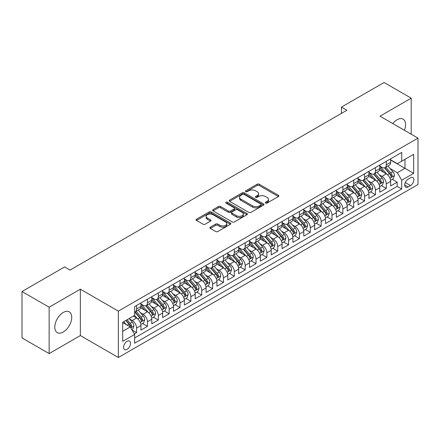<?xml version="1.0" encoding="UTF-8"?>
<svg xmlns="http://www.w3.org/2000/svg" width="440" height="440" viewBox="0 0 440 440"><rect width="100%" height="100%" fill="white"/><g stroke="black" fill="none" stroke-linecap="round" stroke-linejoin="round"><path stroke-width="0.66" d="M265.601 203.077A1.056 0.611 0 0 0 267.091 203.077L278.416 196.543A1.507 0.869 0 0 0 278.856 195.927A1.507 0.869 0 0 0 278.416 195.311L259.237 184.234A1.507 0.869 0 0 0 257.103 184.234L245.779 190.773A1.056 0.611 0 0 0 245.471 191.202A1.056 0.611 0 0 0 245.779 191.637A1.056 0.611 0 0 0 247.275 191.637L248.738 190.79A4.824 2.783 0 0 1 255.558 190.79L257.158 191.714A4.824 2.783 0 0 1 258.572 193.683A4.824 2.783 0 0 1 257.158 195.652L255.69 196.493A1.056 0.611 0 0 0 255.382 196.928A1.056 0.611 0 0 0 255.69 197.357A1.056 0.611 0 0 0 257.186 197.357L258.649 196.51A4.824 2.783 0 0 1 265.469 196.51L267.069 197.434A4.824 2.783 0 0 1 268.477 199.403A4.824 2.783 0 0 1 267.069 201.372L265.601 202.219A1.056 0.611 0 0 0 265.293 202.648A1.056 0.611 0 0 0 265.601 203.077L265.601 202.219M63.256 332.024A11.974 6.914 120 0 0 71.082 321.475A11.974 6.914 120 0 0 69.245 311.877A11.974 6.914 120 0 0 63.256 312.472A11.974 6.914 120 0 0 55.435 323.02A11.974 6.914 120 0 0 57.266 332.618A11.974 6.914 120 0 0 63.256 332.024M404.393 130.268A11.974 6.914 120 0 0 403.09 119.136A11.974 6.914 120 0 0 397.1 119.724A11.974 6.914 120 0 0 392.793 123.569M127.039 349.36A4.912 2.838 120 0 0 130.251 345.026A4.912 2.838 120 0 0 129.498 341.094A4.912 2.838 120 0 0 127.039 341.336A4.912 2.838 120 0 0 123.827 345.664A4.912 2.838 120 0 0 124.581 349.602A4.912 2.838 120 0 0 127.039 349.36M210.32 227.183A1.507 0.869 0 0 0 209.88 227.794A1.507 0.869 0 0 0 210.32 228.41L215.705 231.517A1.507 0.869 0 0 0 217.833 231.517L230.406 224.257A1.507 0.869 0 0 0 230.852 223.641A1.507 0.869 0 0 0 230.406 223.031L211.228 211.954A1.507 0.869 0 0 0 209.094 211.954L196.521 219.214A1.507 0.869 0 0 0 196.081 219.83A1.507 0.869 0 0 0 196.521 220.446L203.022 224.197A1.507 0.869 0 0 0 205.15 224.197L210.535 221.089A1.507 0.869 0 0 0 210.975 220.473A1.507 0.869 0 0 0 210.535 219.857L207.312 217.998A4.032 2.327 0 0 1 206.129 216.354A4.032 2.327 0 0 1 208.621 214.203A4.032 2.327 0 0 1 213.01 214.709L225.638 221.997A4.032 2.327 0 0 1 226.82 223.641A4.032 2.327 0 0 1 224.334 225.792A4.032 2.327 0 0 1 219.94 225.291L217.833 224.076A1.507 0.869 0 0 0 215.705 224.076L210.32 227.183L210.32 228.41M80.355 289.185L49.142 307.202L22 291.533L22 337.92L49.142 353.59L80.355 335.566L118.355 357.506L118.355 311.124L80.355 289.185L80.355 335.566M411.213 134.206L411.213 98.164L380 116.182L418 138.121L118.355 311.124M411.213 98.164L384.07 82.495L341.462 107.096L341.462 113.366M22 291.533L64.614 266.932L70.043 270.067L346.891 110.231L341.462 107.096M248.842 212.382A1.507 0.869 0 0 0 250.976 212.382L263.549 205.123A1.507 0.869 0 0 0 263.989 204.507A1.507 0.869 0 0 0 263.549 203.896L244.371 192.819A1.507 0.869 0 0 0 242.237 192.819L229.664 200.079A1.507 0.869 0 0 0 229.224 200.695A1.507 0.869 0 0 0 229.664 201.311L248.842 212.382M226.407 203.308A1.056 0.611 0 0 1 227.48 203.456L227.48 202.202L246.978 213.461A1.507 0.869 0 0 1 247.423 214.077A1.507 0.869 0 0 1 246.978 214.693L234.405 221.953A1.507 0.869 0 0 1 232.271 221.953L213.092 210.876L213.092 209.644A1.507 0.869 0 0 0 212.652 210.26A1.507 0.869 0 0 0 213.092 210.876M213.092 209.644L218.471 206.542A1.507 0.869 0 0 1 220.605 206.542L228.382 211.03A1.507 0.869 0 0 0 230.516 211.03L234.086 208.967A1.507 0.869 0 0 0 234.526 208.357A1.507 0.869 0 0 0 234.086 207.74L225.984 203.066A1.056 0.611 0 0 1 225.676 202.631A1.056 0.611 0 0 1 226.331 202.07A1.056 0.611 0 0 1 227.48 202.202M134.343 333.922L136.593 332.624L132.088 330.022M129.525 318.951L132.253 320.524A6.144 3.548 60 0 1 136.593 328.048L140.938 325.54L140.938 330.116L147.45 326.354L142.511 323.505M140.382 312.68L143.105 314.259A6.144 3.548 60 0 1 147.45 321.777L151.795 319.27L151.795 323.846L158.306 320.084L153.368 317.235M151.239 306.416L153.962 307.989A6.144 3.548 60 0 1 158.306 315.507L162.652 313.005L162.652 317.581L169.163 313.819L164.225 310.965M162.096 300.146L164.819 301.719A6.144 3.548 60 0 1 169.163 309.243L173.509 306.735L173.509 311.311L180.021 307.549L175.082 304.7M172.953 293.876L175.676 295.455A6.144 3.548 60 0 1 180.021 302.973L184.36 300.465L184.36 305.041L190.878 301.279L185.939 298.43M183.81 287.611L186.532 289.185A6.144 3.548 60 0 1 190.878 296.709L195.217 294.201L195.217 298.777L201.735 295.014L196.796 292.16M194.667 281.341L197.389 282.915A6.144 3.548 60 0 1 201.735 290.439L206.074 287.93L206.074 292.507L212.591 288.745L207.653 285.895M205.524 275.072L208.247 276.65A6.144 3.548 60 0 1 212.591 284.168L216.931 281.661L216.931 286.236L223.448 282.48L218.51 279.626M216.381 268.807L219.104 270.38A6.144 3.548 60 0 1 223.448 277.904L227.788 275.396L227.788 279.972L234.306 276.21L229.367 273.356M227.233 262.537L229.961 264.11A6.144 3.548 60 0 1 234.306 271.634L238.645 269.126L238.645 273.702L245.163 269.94L240.218 267.091M238.09 256.273L240.818 257.846A6.144 3.548 60 0 1 245.163 265.364L249.502 262.856L249.502 267.432L256.02 263.676L251.075 260.821M248.947 250.003L251.674 251.576A6.144 3.548 60 0 1 256.02 259.1L260.359 256.591L260.359 261.168L266.877 257.406L261.932 254.551M259.804 243.733L262.531 245.306A6.144 3.548 60 0 1 266.877 252.83L271.216 250.322L271.216 254.898L277.734 251.136L272.789 248.287M270.661 237.468L273.389 239.041A6.144 3.548 60 0 1 277.734 246.56L282.073 244.052L282.073 248.628L288.585 244.871L283.646 242.017M281.518 231.198L284.245 232.771A6.144 3.548 60 0 1 288.585 240.295L292.93 237.787L292.93 242.363L299.442 238.601L294.503 235.747M292.375 224.928L295.103 226.501A6.144 3.548 60 0 1 299.442 234.025L303.787 231.517L303.787 236.093L310.299 232.331L305.36 229.482M303.232 218.664L305.959 220.237A6.144 3.548 60 0 1 310.299 227.755L314.644 225.247L314.644 229.823L321.156 226.066L316.217 223.212M314.089 212.394L316.817 213.966A6.144 3.548 60 0 1 321.156 221.49L325.501 218.983L325.501 223.559L332.013 219.797L327.074 216.942M324.945 206.124L327.673 207.697A6.144 3.548 60 0 1 332.013 215.221L336.358 212.713L336.358 217.289L342.87 213.527L337.931 210.678M335.803 199.859L338.531 201.432A6.144 3.548 60 0 1 342.87 208.951L347.215 206.448L347.215 211.019L353.727 207.262L348.788 204.407M346.659 193.589L349.388 195.162A6.144 3.548 60 0 1 353.727 202.686L358.072 200.178L358.072 204.754L364.584 200.992L359.645 198.138M357.517 187.319L360.245 188.892A6.144 3.548 60 0 1 364.584 196.416L368.929 193.908L368.929 198.484L375.441 194.722L370.502 191.873M368.374 181.055L371.102 182.628A6.144 3.548 60 0 1 375.441 190.146L379.786 187.644L379.786 192.22L386.298 188.458L386.298 183.882A6.144 3.548 -120 0 0 381.953 176.358L379.231 174.785M381.359 185.603L386.298 188.458M140.938 325.54A6.144 3.548 -120 0 0 136.593 318.016L133.337 316.135M151.795 319.27A6.144 3.548 -120 0 0 147.45 311.751L140.734 307.874M162.652 313.005A6.144 3.548 -120 0 0 158.306 305.481L151.591 301.604M173.509 306.735A6.144 3.548 -120 0 0 169.163 299.211L162.448 295.339M184.36 300.465A6.144 3.548 -120 0 0 180.021 292.947L173.305 289.069M195.217 294.201A6.144 3.548 -120 0 0 190.878 286.677L184.162 282.799M206.074 287.93A6.144 3.548 -120 0 0 201.735 280.406L195.019 276.535M216.931 281.661A6.144 3.548 -120 0 0 212.591 274.142L205.876 270.264M227.788 275.396A6.144 3.548 -120 0 0 223.448 267.872L216.733 263.995M238.645 269.126A6.144 3.548 -120 0 0 234.306 261.602L227.59 257.73M249.502 262.856A6.144 3.548 -120 0 0 245.163 255.338L238.447 251.46M260.359 256.591A6.144 3.548 -120 0 0 256.02 249.068L249.304 245.19M271.216 250.322A6.144 3.548 -120 0 0 266.877 242.798L260.161 238.926M282.073 244.052A6.144 3.548 -120 0 0 277.734 236.533L271.018 232.656M292.93 237.787A6.144 3.548 -120 0 0 288.585 230.263L281.875 226.386M303.787 231.517A6.144 3.548 -120 0 0 299.442 223.999L292.732 220.121M314.644 225.247A6.144 3.548 -120 0 0 310.299 217.729L303.589 213.851M325.501 218.983A6.144 3.548 -120 0 0 321.156 211.459L314.446 207.581M336.358 212.713A6.144 3.548 -120 0 0 332.013 205.194L325.303 201.316M347.215 206.448A6.144 3.548 -120 0 0 342.87 198.924L336.155 195.047M358.072 200.178A6.144 3.548 -120 0 0 353.727 192.654L347.012 188.777M368.929 193.908A6.144 3.548 -120 0 0 364.584 186.389L357.868 182.512M379.786 187.644A6.144 3.548 -120 0 0 375.441 180.12L368.726 176.242M410.509 177.799L408.122 179.179A4.758 2.75 120 0 0 405.009 183.376A4.758 2.75 120 0 0 405.741 187.187A4.758 2.75 120 0 0 408.122 186.951L410.509 185.576A4.758 2.75 120 0 0 413.617 181.379A4.758 2.75 120 0 0 412.891 177.562A4.758 2.75 120 0 0 410.509 177.799M118.355 357.506L418 184.509L418 138.121M122.694 331.304L130.295 326.92L134.64 334.439L134.64 343.216L401.715 189.019L401.715 180.246L397.37 172.722L390.088 168.514M134.64 334.439L122.694 341.336L122.694 322.278L134.64 315.387L134.64 306.609L401.715 152.416L401.715 161.189L413.655 154.297L413.655 173.349L401.715 180.246M140.938 303.974L143.105 305.228A6.144 3.548 60 0 0 146.179 305.536L150.519 303.028A6.144 3.548 -120 0 0 151.795 300.218L151.795 296.703M151.795 297.709L153.962 298.964A6.144 3.548 60 0 0 157.036 299.266L161.376 296.758A6.144 3.548 -120 0 0 162.652 293.948L162.652 290.439M162.652 291.44L164.819 292.694A6.144 3.548 60 0 0 167.893 292.996L172.232 290.493A6.144 3.548 -120 0 0 173.509 287.678L173.509 284.168M173.509 285.175L175.676 286.423A6.144 3.548 60 0 0 178.75 286.732L183.09 284.224A6.144 3.548 -120 0 0 184.36 281.413L184.36 277.899M184.36 278.905L186.532 280.159A6.144 3.548 60 0 0 189.607 280.462L193.947 277.954A6.144 3.548 -120 0 0 195.217 275.143L195.217 271.634M195.217 272.635L197.389 273.889A6.144 3.548 60 0 0 200.464 274.192L204.804 271.689A6.144 3.548 -120 0 0 206.074 268.873L206.074 265.364M206.074 266.371L208.247 267.619A6.144 3.548 60 0 0 211.321 267.927L215.661 265.419A6.144 3.548 -120 0 0 216.931 262.609L216.931 259.1M216.931 260.101L219.104 261.355A6.144 3.548 60 0 0 222.173 261.657L226.518 259.149A6.144 3.548 -120 0 0 227.788 256.339L227.788 252.83M227.788 253.831L229.961 255.085A6.144 3.548 60 0 0 233.03 255.387L237.375 252.885A6.144 3.548 -120 0 0 238.645 250.069L238.645 246.56M238.645 247.566L240.818 248.82A6.144 3.548 60 0 0 243.887 249.123L248.232 246.615A6.144 3.548 -120 0 0 249.502 243.804L249.502 240.295M249.502 241.296L251.674 242.55A6.144 3.548 60 0 0 254.744 242.853L259.089 240.345A6.144 3.548 -120 0 0 260.359 237.534L260.359 234.025M260.359 235.026L262.531 236.28A6.144 3.548 60 0 0 265.601 236.588L269.946 234.08A6.144 3.548 -120 0 0 271.216 231.27L271.216 227.755M271.216 228.762L273.389 230.016A6.144 3.548 60 0 0 276.457 230.318L280.803 227.81A6.144 3.548 -120 0 0 282.073 225L282.073 221.49M282.073 222.492L284.245 223.746A6.144 3.548 60 0 0 287.315 224.048L291.659 221.54A6.144 3.548 -120 0 0 292.93 218.73L292.93 215.221M292.93 216.222L295.103 217.476A6.144 3.548 60 0 0 298.172 217.784L302.517 215.276A6.144 3.548 -120 0 0 303.787 212.465L303.787 208.951M303.787 209.957L305.959 211.211A6.144 3.548 60 0 0 309.029 211.514L313.374 209.006A6.144 3.548 -120 0 0 314.644 206.195L314.644 202.686M314.644 203.687L316.817 204.941A6.144 3.548 60 0 0 319.886 205.244L324.231 202.736A6.144 3.548 -120 0 0 325.501 199.925L325.501 196.416M325.501 197.417L327.673 198.671A6.144 3.548 60 0 0 330.743 198.979L335.088 196.471A6.144 3.548 -120 0 0 336.358 193.661L336.358 190.146M336.358 191.153L338.531 192.406A6.144 3.548 60 0 0 341.6 192.709L345.945 190.201A6.144 3.548 -120 0 0 347.215 187.391L347.215 183.882M347.215 184.882L349.388 186.137A6.144 3.548 60 0 0 352.457 186.439L356.802 183.931A6.144 3.548 -120 0 0 358.072 181.121L358.072 177.612M358.072 178.613L360.245 179.867A6.144 3.548 60 0 0 363.314 180.174L367.653 177.667A6.144 3.548 -120 0 0 368.929 174.856L368.929 171.341M368.929 172.348L371.102 173.602A6.144 3.548 60 0 0 374.171 173.905L378.51 171.397A6.144 3.548 -120 0 0 379.786 168.586L379.786 165.077M134.64 337.948L397.155 186.389L397.155 182.188L390.643 185.95L390.643 181.374A6.144 3.548 -120 0 0 386.298 173.85L379.583 169.978M379.786 166.078L381.953 167.332A6.144 3.548 -120 0 0 385.028 167.635A6.144 3.548 -120 0 0 386.298 164.824L386.298 161.315M385.028 167.635L389.367 165.132A6.144 3.548 -120 0 0 390.643 162.316L390.643 158.807M136.593 305.481L136.593 308.99A6.144 3.548 60 0 1 135.322 311.8A6.144 3.548 60 0 1 134.64 312.054M135.322 311.8L139.662 309.298A6.144 3.548 -120 0 0 140.938 306.482L140.938 302.973M147.45 299.211L147.45 302.726A6.144 3.548 60 0 1 146.179 305.536M158.306 292.947L158.306 296.456A6.144 3.548 60 0 1 157.036 299.266M169.163 286.677L169.163 290.186A6.144 3.548 60 0 1 167.893 292.996M180.021 280.406L180.021 283.921A6.144 3.548 60 0 1 178.75 286.732M190.878 274.142L190.878 277.651A6.144 3.548 60 0 1 189.607 280.462M201.735 267.872L201.735 271.381A6.144 3.548 60 0 1 200.464 274.192M212.591 261.602L212.591 265.117A6.144 3.548 60 0 1 211.321 267.927M223.448 255.338L223.448 258.846A6.144 3.548 60 0 1 222.173 261.657M234.306 249.068L234.306 252.577A6.144 3.548 60 0 1 233.03 255.387M245.163 242.798L245.163 246.312A6.144 3.548 60 0 1 243.887 249.123M256.02 236.533L256.02 240.042A6.144 3.548 60 0 1 254.744 242.853M266.877 230.263L266.877 233.772A6.144 3.548 60 0 1 265.601 236.588M277.734 223.993L277.734 227.507A6.144 3.548 60 0 1 276.457 230.318M288.585 217.729L288.585 221.238A6.144 3.548 60 0 1 287.315 224.048M299.442 211.459L299.442 214.968A6.144 3.548 60 0 1 298.172 217.784M310.299 205.194L310.299 208.703A6.144 3.548 60 0 1 309.029 211.514M321.156 198.924L321.156 202.433A6.144 3.548 60 0 1 319.886 205.244M332.013 192.654L332.013 196.163A6.144 3.548 60 0 1 330.743 198.979M342.87 186.389L342.87 189.899A6.144 3.548 60 0 1 341.6 192.709M353.727 180.12L353.727 183.629A6.144 3.548 60 0 1 352.457 186.439M364.584 173.85L364.584 177.359A6.144 3.548 60 0 1 363.314 180.174M375.441 167.585L375.441 171.094A6.144 3.548 60 0 1 374.171 173.905M375.441 190.146L375.441 194.722M364.584 196.416L364.584 200.992M353.727 202.686L353.727 207.262M342.87 208.951L342.87 213.527M332.013 215.221L332.013 219.797M321.156 221.49L321.156 226.066M310.299 227.755L310.299 232.331M299.442 234.025L299.442 238.601M288.585 240.295L288.585 244.871M277.734 246.56L277.734 251.136M266.877 252.83L266.877 257.406M256.02 259.1L256.02 263.676M245.163 265.364L245.163 269.94M234.306 271.634L234.306 276.21M223.448 277.904L223.448 282.48M212.591 284.168L212.591 288.745M201.735 290.439L201.735 295.014M190.878 296.709L190.878 301.279M180.021 302.973L180.021 307.549M169.163 309.243L169.163 313.819M158.306 315.507L158.306 320.084M147.45 321.777L147.45 326.354M136.593 328.048L136.593 332.624M130.295 326.92L122.694 322.531M397.37 172.722L404.971 168.333L404.971 159.308L413.655 154.297M390.643 160.061L413.655 173.349M390.643 159.808L397.37 163.697L401.715 161.189M49.142 307.202L49.142 353.59M392.216 179.339L397.155 182.188M397.155 186.389L401.715 189.019M266.024 203.225L267.069 202.626A4.824 2.783 0 0 0 268.477 200.656L268.477 199.403M258.572 193.683L258.572 194.937A4.824 2.783 0 0 1 257.158 196.906L256.113 197.505M278.416 195.311L278.416 196.543L259.237 185.488A1.507 0.869 0 0 0 257.103 185.488L246.202 191.785M263.533 205.134L244.371 194.073A1.507 0.869 0 0 0 242.237 194.073L229.68 201.322M260.887 204.941A1.056 0.611 0 0 0 261.195 204.507A1.056 0.611 0 0 0 260.887 204.078L244.046 194.359A1.056 0.611 0 0 0 242.556 194.359L241.01 195.25A4.824 2.783 0 0 0 239.597 197.219A4.824 2.783 0 0 0 241.01 199.188L252.522 205.832A4.824 2.783 0 0 0 259.341 205.832L260.887 204.941L260.887 206.195A1.056 0.611 0 0 0 261.195 205.761L261.195 204.507M239.597 197.219L239.597 198.473A4.824 2.783 0 0 0 241.01 200.442L241.01 199.188M260.887 206.195L259.341 207.086A4.824 2.783 0 0 1 252.522 207.086L241.01 200.442M213.109 210.887L218.471 207.796L218.471 206.542M234.526 208.357L234.526 209.611A1.507 0.869 0 0 1 234.086 210.221L230.516 212.284A1.507 0.869 0 0 1 228.382 212.284L220.605 207.796A1.507 0.869 0 0 0 218.471 207.796M227.48 203.456L246.961 214.704M236.456 215.694A4.032 2.327 0 0 0 240.851 216.194A4.032 2.327 0 0 0 243.337 214.044A4.032 2.327 0 0 0 242.16 212.399L237.71 209.831A1.507 0.869 0 0 0 235.576 209.831L232.007 211.893A1.507 0.869 0 0 0 231.566 212.509A1.507 0.869 0 0 0 232.007 213.125L236.456 215.694L236.456 216.942A4.032 2.327 0 0 0 240.851 217.448A4.032 2.327 0 0 0 243.337 215.298L243.337 214.044M231.566 212.509L231.566 213.763A1.507 0.869 0 0 0 232.007 214.374L232.007 213.125M236.456 216.942L232.007 214.374M226.82 223.641L226.82 224.895A4.032 2.327 0 0 1 224.334 227.046A4.032 2.327 0 0 1 219.94 226.545L217.833 225.33A1.507 0.869 0 0 0 215.705 225.33L210.342 228.421M206.129 216.354L206.129 217.608A4.032 2.327 0 0 0 207.312 219.252L207.312 217.998M210.513 221.1L207.312 219.252M230.406 223.031L230.406 224.257L211.228 213.208A1.507 0.869 0 0 0 209.094 213.208L196.543 220.457M390.55 180.296L393.355 178.679L394.438 175.544A4.07 2.349 -120 0 0 392.854 171.721L387.893 165.979M386.903 174.246L381.018 167.437A11.748 6.782 -120 0 0 379.786 166.144M383.675 172.337L380.386 168.526A9.752 5.627 -120 0 0 379.786 167.871M384.472 167.855L389.488 173.668A4.07 2.349 60 0 1 390.94 176.468L391.237 176.952L391.787 176.875L392.243 175.72A4.07 2.349 -120 0 0 390.792 172.915L385.831 167.173M384.769 167.761L390.159 174.004A2.074 1.199 60 0 1 390.682 174.818L392.243 175.72M379.693 186.566L382.498 184.948L383.581 181.814A4.07 2.349 -120 0 0 381.997 177.991L377.042 172.249M376.046 180.516L370.161 173.707A11.748 6.782 -120 0 0 368.929 172.414M372.818 178.607L369.529 174.796A9.752 5.627 -120 0 0 368.929 174.141M373.615 174.125L378.631 179.933A4.07 2.349 60 0 1 380.083 182.738L380.38 183.222L380.93 183.145L381.387 181.984A4.07 2.349 -120 0 0 379.935 179.185L374.974 173.437M373.912 174.031L379.302 180.274A2.074 1.199 60 0 1 379.825 181.082L381.387 181.984M368.836 192.836L371.641 191.213L372.73 188.078A4.07 2.349 -120 0 0 371.14 184.261L366.185 178.514M365.189 186.786L359.304 179.971A11.748 6.782 -120 0 0 358.072 178.684M361.961 184.872L358.672 181.066A9.752 5.627 -120 0 0 358.072 180.411M362.758 180.395L367.78 186.203A4.07 2.349 60 0 1 369.226 189.007L369.523 189.486L370.073 189.409L370.53 188.254A4.07 2.349 -120 0 0 369.077 185.449L364.117 179.707M363.055 180.301L368.445 186.538A2.074 1.199 60 0 1 368.968 187.352L370.53 188.254M357.979 199.1L360.784 197.483L361.873 194.348A4.07 2.349 -120 0 0 360.283 190.526L355.327 184.784M354.332 193.05L348.447 186.241A11.748 6.782 -120 0 0 347.215 184.948M351.104 191.142L347.815 187.33A9.752 5.627 -120 0 0 347.215 186.676M351.901 186.659L356.923 192.472A4.07 2.349 60 0 1 358.369 195.272L358.666 195.756L359.216 195.679L359.673 194.519A4.07 2.349 -120 0 0 358.221 191.719L353.265 185.977M352.198 186.566L357.588 192.808A2.074 1.199 60 0 1 358.111 193.617L359.673 194.519M347.122 205.37L349.927 203.748L351.016 200.618A4.07 2.349 -120 0 0 349.432 196.796L344.471 191.054M343.475 199.32L337.59 192.511A11.748 6.782 -120 0 0 336.358 191.219M340.247 197.412L336.958 193.6A9.752 5.627 -120 0 0 336.358 192.946M341.044 192.929L346.066 198.737A4.07 2.349 60 0 1 347.512 201.542L347.809 202.026L348.359 201.949L348.816 200.788A4.07 2.349 -120 0 0 347.364 197.989L342.408 192.242M341.341 192.836L346.731 199.078A2.074 1.199 60 0 1 347.254 199.887L348.816 200.788M336.264 211.64L339.07 210.018L340.159 206.882A4.07 2.349 -120 0 0 338.575 203.066L333.614 197.318M332.618 205.59L326.733 198.776A11.748 6.782 -120 0 0 325.501 197.489M329.389 203.676L326.101 199.87A9.752 5.627 -120 0 0 325.501 199.215M330.187 199.199L335.209 205.007A4.07 2.349 60 0 1 336.655 207.812L336.952 208.291L337.502 208.214L337.959 207.059A4.07 2.349 -120 0 0 336.512 204.254L331.551 198.512M330.484 199.106L335.874 205.343A2.074 1.199 60 0 1 336.397 206.156L337.959 207.059M325.408 217.905L328.213 216.288L329.302 213.153A4.07 2.349 -120 0 0 327.718 209.33L322.757 203.588M321.761 211.855L315.876 205.046A11.748 6.782 -120 0 0 314.644 203.753M318.533 209.946L315.243 206.135A9.752 5.627 -120 0 0 314.644 205.48M319.33 205.464L324.352 211.277A4.07 2.349 60 0 1 325.798 214.077L326.095 214.561L326.645 214.484L327.102 213.323A4.07 2.349 -120 0 0 325.655 210.524L320.694 204.781M319.627 205.37L325.017 211.613A2.074 1.199 60 0 1 325.54 212.421L327.102 213.323M314.55 224.174L317.356 222.552L318.445 219.423A4.07 2.349 -120 0 0 316.861 215.6L311.9 209.858M310.904 218.125L305.019 211.316A11.748 6.782 -120 0 0 303.787 210.023M307.675 216.216L304.387 212.405A9.752 5.627 -120 0 0 303.787 211.75M308.479 211.734L313.495 217.542A4.07 2.349 60 0 1 314.947 220.347L315.238 220.831L315.788 220.748L316.245 219.593A4.07 2.349 -120 0 0 314.798 216.788L309.837 211.046M308.77 211.64L314.16 217.882A2.074 1.199 60 0 1 314.683 218.691L316.245 219.593M303.694 230.445L306.499 228.822L307.588 225.687A4.07 2.349 -120 0 0 306.004 221.87L301.043 216.123M300.047 224.395L294.168 217.58A11.748 6.782 -120 0 0 292.93 216.293M296.824 222.481L293.53 218.674A9.752 5.627 -120 0 0 292.93 218.014M297.622 218.004L302.638 223.812A4.07 2.349 60 0 1 304.09 226.617L304.381 227.095L304.931 227.018L305.388 225.863A4.07 2.349 -120 0 0 303.941 223.058L298.98 217.316M297.913 217.905L303.303 224.147A2.074 1.199 60 0 1 303.826 224.961L305.388 225.863M292.837 236.709L295.647 235.092L296.731 231.957A4.07 2.349 -120 0 0 295.147 228.135L290.186 222.393M289.19 230.659L283.311 223.85A11.748 6.782 -120 0 0 282.073 222.558M285.967 228.751L282.673 224.939A9.752 5.627 -120 0 0 282.073 224.285M286.764 224.268L291.781 230.082A4.07 2.349 60 0 1 293.233 232.881L293.524 233.365L294.074 233.288L294.531 232.128A4.07 2.349 -120 0 0 293.084 229.328L288.123 223.586M287.056 224.174L292.446 230.417A2.074 1.199 60 0 1 292.969 231.226L294.531 232.128M281.98 242.979L284.79 241.357L285.874 238.227A4.07 2.349 -120 0 0 284.29 234.405L279.329 228.663M278.333 236.929L272.454 230.12A11.748 6.782 -120 0 0 271.216 228.828M275.11 235.021L271.815 231.209A9.752 5.627 -120 0 0 271.216 230.555M275.908 230.538L280.923 236.346A4.07 2.349 60 0 1 282.375 239.151L282.667 239.635L283.217 239.553L283.679 238.398A4.07 2.349 -120 0 0 282.227 235.593L277.266 229.851M276.199 230.445L281.595 236.687A2.074 1.199 60 0 1 282.111 237.496L283.679 238.398M271.128 249.249L273.933 247.627L275.017 244.492A4.07 2.349 -120 0 0 273.433 240.674L268.471 234.927M267.476 243.199L261.596 236.385A11.748 6.782 -120 0 0 260.359 235.098M264.253 241.285L260.959 237.479A9.752 5.627 -120 0 0 260.359 236.819M265.051 236.808L270.067 242.616A4.07 2.349 60 0 1 271.519 245.416L271.815 245.9L272.36 245.823L272.822 244.668A4.07 2.349 -120 0 0 271.37 241.863L266.409 236.121M265.342 236.709L270.738 242.952A2.074 1.199 60 0 1 271.26 243.766L272.822 244.668M260.271 255.514L263.076 253.897L264.16 250.762A4.07 2.349 -120 0 0 262.576 246.939L257.615 241.197M256.619 249.464L250.74 242.655A11.748 6.782 -120 0 0 249.502 241.362M253.396 247.555L250.102 243.744A9.752 5.627 -120 0 0 249.502 243.089M254.194 243.073L259.21 248.886A4.07 2.349 60 0 1 260.662 251.686L260.959 252.17L261.503 252.093L261.965 250.932A4.07 2.349 -120 0 0 260.513 248.133L255.552 242.391M254.485 242.979L259.881 249.222A2.074 1.199 60 0 1 260.403 250.03L261.965 250.932M249.414 261.784L252.219 260.161L253.303 257.026A4.07 2.349 -120 0 0 251.719 253.209L246.758 247.467M245.762 255.734L239.882 248.924A11.748 6.782 -120 0 0 238.645 247.632M242.539 253.82L239.245 250.014A9.752 5.627 -120 0 0 238.645 249.359M243.337 249.343L248.353 255.151A4.07 2.349 60 0 1 249.805 257.956L250.102 258.434L250.652 258.357L251.108 257.202A4.07 2.349 -120 0 0 249.656 254.397L244.695 248.655M243.628 249.249L249.024 255.492A2.074 1.199 60 0 1 249.546 256.3L251.108 257.202M238.557 268.054L241.362 266.431L242.446 263.296A4.07 2.349 -120 0 0 240.862 259.479L235.901 253.732M234.905 262.004L229.026 255.189A11.748 6.782 -120 0 0 227.788 253.897M231.682 260.089L228.393 256.278A9.752 5.627 -120 0 0 227.788 255.624M232.48 255.613L237.496 261.421A4.07 2.349 60 0 1 238.948 264.22L239.245 264.704L239.795 264.627L240.251 263.472A4.07 2.349 -120 0 0 238.799 260.667L233.838 254.925M232.771 255.514L238.167 261.756A2.074 1.199 60 0 1 238.689 262.57L240.251 263.472M227.7 274.318L230.505 272.701L231.589 269.566A4.07 2.349 -120 0 0 230.005 265.744L225.044 260.002M224.048 268.268L218.169 261.459A11.748 6.782 -120 0 0 216.931 260.166M220.825 266.36L217.536 262.548A9.752 5.627 -120 0 0 216.931 261.894M221.623 261.877L226.639 267.685A4.07 2.349 60 0 1 228.091 270.49L228.388 270.974L228.938 270.897L229.394 269.737A4.07 2.349 -120 0 0 227.942 266.937L222.981 261.19M221.92 261.784L227.31 268.026A2.074 1.199 60 0 1 227.832 268.835L229.394 269.737M216.843 280.588L219.648 278.966L220.732 275.831A4.07 2.349 -120 0 0 219.148 272.014L214.187 266.272M213.191 274.538L207.312 267.729A11.748 6.782 -120 0 0 206.074 266.437M209.968 272.624L206.679 268.818A9.752 5.627 -120 0 0 206.074 268.163M210.766 268.147L215.782 273.955A4.07 2.349 60 0 1 217.234 276.76L217.531 277.239L218.081 277.162L218.537 276.007A4.07 2.349 -120 0 0 217.085 273.202L212.124 267.46M211.063 268.054L216.453 274.296A2.074 1.199 60 0 1 216.975 275.105L218.537 276.007M205.986 286.853L208.791 285.236L209.875 282.101A4.07 2.349 -120 0 0 208.291 278.278L203.33 272.536M202.34 280.808L196.455 273.994A11.748 6.782 -120 0 0 195.217 272.701M199.111 278.894L195.822 275.082A9.752 5.627 -120 0 0 195.217 274.428M199.909 274.417L204.924 280.225A4.07 2.349 60 0 1 206.377 283.025L206.674 283.509L207.224 283.432L207.68 282.277A4.07 2.349 -120 0 0 206.228 279.471L201.267 273.73M200.206 274.318L205.596 280.561A2.074 1.199 60 0 1 206.118 281.375L207.68 282.277M195.129 293.123L197.934 291.506L199.018 288.37A4.07 2.349 -120 0 0 197.434 284.548L192.472 278.806M191.483 287.073L185.597 280.264A11.748 6.782 -120 0 0 184.36 278.971M188.254 285.164L184.965 281.353A9.752 5.627 -120 0 0 184.36 280.698M189.052 280.682L194.068 286.49A4.07 2.349 60 0 1 195.52 289.295L195.816 289.779L196.367 289.702L196.823 288.541A4.07 2.349 -120 0 0 195.371 285.742L190.41 279.994M189.349 280.588L194.739 286.831A2.074 1.199 60 0 1 195.261 287.639L196.823 288.541M184.272 299.393L187.077 297.77L188.161 294.635A4.07 2.349 -120 0 0 186.577 290.818L181.615 285.076M180.626 293.343L174.74 286.534A11.748 6.782 -120 0 0 173.509 285.241M177.397 291.429L174.108 287.623A9.752 5.627 -120 0 0 173.509 286.968M178.195 286.952L183.211 292.76A4.07 2.349 60 0 1 184.663 295.565L184.96 296.043L185.51 295.966L185.966 294.811A4.07 2.349 -120 0 0 184.514 292.006L179.553 286.264M178.492 286.858L183.882 293.101A2.074 1.199 60 0 1 184.404 293.909L185.966 294.811M173.415 305.657L176.22 304.04L177.304 300.905A4.07 2.349 -120 0 0 175.72 297.083L170.759 291.341M169.769 299.613L163.884 292.798A11.748 6.782 -120 0 0 162.652 291.506M166.54 297.699L163.251 293.887A9.752 5.627 -120 0 0 162.652 293.233M167.338 293.222L172.354 299.03A4.07 2.349 60 0 1 173.805 301.829L174.103 302.313L174.653 302.236L175.109 301.081A4.07 2.349 -120 0 0 173.657 298.276L168.696 292.534M167.635 293.123L173.024 299.365A2.074 1.199 60 0 1 173.547 300.179L175.109 301.081M162.558 311.927L165.363 310.31L166.447 307.175A4.07 2.349 -120 0 0 164.863 303.353L159.902 297.611M158.912 305.877L153.027 299.068A11.748 6.782 -120 0 0 151.795 297.776M155.683 303.969L152.394 300.157A9.752 5.627 -120 0 0 151.795 299.502M156.481 299.486L161.496 305.294A4.07 2.349 60 0 1 162.948 308.099L163.246 308.583L163.796 308.506L164.252 307.346A4.07 2.349 -120 0 0 162.8 304.546L157.839 298.798M156.778 299.393L162.168 305.635A2.074 1.199 60 0 1 162.69 306.444L164.252 307.346M151.701 318.197L154.506 316.575L155.59 313.44A4.07 2.349 -120 0 0 154.006 309.623L149.045 303.881M148.055 312.147L142.17 305.333A11.748 6.782 -120 0 0 140.938 304.046M144.826 310.233L141.537 306.427A9.752 5.627 -120 0 0 140.938 305.773M145.624 305.756L150.639 311.564A4.07 2.349 60 0 1 152.091 314.369L152.389 314.848L152.939 314.77L153.395 313.616A4.07 2.349 -120 0 0 151.943 310.811L146.982 305.069M145.921 305.663L151.311 311.9A2.074 1.199 60 0 1 151.833 312.714L153.395 313.616M140.844 324.462L143.649 322.845L144.732 319.709A4.07 2.349 -120 0 0 143.149 315.887L138.188 310.145M137.197 318.417L134.602 315.409M133.969 316.503L133.546 316.014M134.767 312.026L139.783 317.834A4.07 2.349 60 0 1 141.235 320.634L141.531 321.118L142.082 321.041L142.538 319.886A4.07 2.349 -120 0 0 141.086 317.081L136.125 311.339M135.064 311.927L140.454 318.17A2.074 1.199 60 0 1 140.976 318.984L142.538 319.886M131.868 329.643L132.792 329.115L133.881 325.98A4.07 2.349 -120 0 0 132.292 322.157L129.173 318.543M126.258 324.588L123.745 321.673M123.112 322.773L122.694 322.289M125.807 320.485L128.931 324.099A4.07 2.349 60 0 1 130.378 326.904L130.675 327.388L131.225 327.311L131.681 326.15A4.07 2.349 -120 0 0 130.229 323.351L127.111 319.732M126.055 320.337L129.597 324.44A2.074 1.199 60 0 1 130.119 325.248L131.681 326.15M132.253 320.524L136.593 318.016M143.105 314.259L147.45 311.751M153.962 307.989L158.306 305.481M164.819 301.719L169.163 299.211M175.676 295.455L180.021 292.947M186.532 289.185L190.878 286.677M197.389 282.915L201.735 280.406M208.247 276.65L212.591 274.142M219.104 270.38L223.448 267.872M229.961 264.11L234.306 261.602M240.818 257.846L245.163 255.338M251.674 251.576L256.02 249.068M262.531 245.306L266.877 242.798M273.389 239.041L277.734 236.533M284.245 232.771L288.585 230.263M295.103 226.501L299.442 223.999M305.959 220.237L310.299 217.729M316.817 213.966L321.156 211.459M327.673 207.697L332.013 205.194M338.531 201.432L342.87 198.924M349.388 195.162L353.727 192.654M360.245 188.892L364.584 186.389M371.102 182.628L375.441 180.12M381.953 176.358L386.298 173.85M386.298 164.824L390.643 162.316M136.593 308.99L140.938 306.482M147.45 302.726L151.795 300.218M158.306 296.456L162.652 293.948M169.163 290.186L173.509 287.678M180.021 283.921L184.36 281.413M190.878 277.651L195.217 275.143M201.735 271.381L206.074 268.873M212.591 265.117L216.931 262.609M223.448 258.846L227.788 256.339M234.306 252.577L238.645 250.069M245.163 246.312L249.502 243.804M256.02 240.042L260.359 237.534M266.877 233.772L271.216 231.27M277.734 227.507L282.073 225M288.585 221.238L292.93 218.73M299.442 214.968L303.787 212.465M310.299 208.703L314.644 206.195M321.156 202.433L325.501 199.925M332.013 196.163L336.358 193.661M342.87 189.899L347.215 187.391M353.727 183.629L358.072 181.121M364.584 177.359L368.929 174.856M375.441 171.094L379.786 168.586M386.298 183.882L390.643 181.374M405.3 182.567L410.509 185.576M404.756 185.009L408.122 186.951M267.069 202.626L267.069 201.372M255.69 197.357L255.69 196.493M257.158 196.906L257.158 195.652M245.779 191.637L245.779 190.773M257.103 185.488L257.103 184.234M259.237 185.488L259.237 184.234M229.664 201.311L229.664 200.079M242.237 194.073L242.237 192.819M244.371 194.073L244.371 192.819M263.549 205.123L263.549 203.896M252.522 207.086L252.522 205.832M259.341 207.086L259.341 205.832M220.605 207.796L220.605 206.542M228.382 212.284L228.382 211.03M230.516 212.284L230.516 211.03M234.086 210.221L234.086 208.967M246.978 214.693L246.978 213.461M215.705 225.33L215.705 224.076M217.833 225.33L217.833 224.076M219.94 226.545L219.94 225.291M210.535 221.089L210.535 219.857M196.521 220.446L196.521 219.214M209.094 213.208L209.094 211.954M211.228 213.208L211.228 211.954M389.928 178.211L394.416 175.621M381.018 167.437L381.579 167.112M390.792 172.915L392.854 171.721M387.552 174.785L389.488 173.668M379.071 184.481L383.559 181.891M370.161 173.707L370.722 173.382M379.935 179.185L381.997 177.991M376.695 181.055L378.631 179.933M368.214 190.746L372.702 188.161M359.304 179.971L359.865 179.652M369.077 185.449L371.14 184.261M365.838 187.325L367.78 186.203M357.357 197.016L361.845 194.425M348.447 186.241L349.008 185.917M358.221 191.719L360.283 190.526M354.981 193.589L356.923 192.472M346.5 203.286L350.988 200.695M337.59 192.511L338.151 192.187M347.364 197.989L349.432 196.796M344.124 199.859L346.066 198.737M335.643 209.55L340.131 206.965M326.733 198.776L327.294 198.457M336.512 204.254L338.575 203.066M333.267 206.129L335.209 205.007M324.786 215.82L329.274 213.23M315.876 205.046L316.437 204.721M325.655 210.524L327.718 209.33M322.41 212.394L324.352 211.277M313.935 222.09L318.417 219.5M305.019 211.316L305.58 210.991M314.798 216.788L316.861 215.6M311.553 218.664L313.495 217.542M303.077 228.355L307.56 225.77M294.168 217.58L294.723 217.261M303.941 223.058L306.004 221.87M300.696 224.934L302.638 223.812M292.221 234.625L296.703 232.034M283.311 223.85L283.866 223.526M293.084 229.328L295.147 228.135M289.839 231.198L291.781 230.082M281.364 240.895L285.846 238.304M272.454 230.12L273.009 229.796M282.227 235.593L284.29 234.405M278.982 237.468L280.923 236.346M270.507 247.159L274.989 244.569M261.596 236.385L262.152 236.066M271.37 241.863L273.433 240.674M268.125 243.738L270.067 242.616M259.649 253.429L264.132 250.839M250.74 242.655L251.295 242.33M260.513 248.133L262.576 246.939M257.268 250.003L259.21 248.886M248.793 259.699L253.275 257.109M239.882 248.924L240.438 248.6M249.656 254.397L251.719 253.209M246.411 256.273L248.353 255.151M237.936 265.964L242.418 263.373M229.026 255.189L229.581 254.87M238.799 260.667L240.862 259.479M235.554 262.543L237.496 261.421M227.079 272.234L231.561 269.643M218.169 261.459L218.724 261.135M227.942 266.937L230.005 265.744M224.697 268.807L226.639 267.685M216.222 278.498L220.704 275.913M207.312 267.729L207.873 267.405M217.085 273.202L219.148 272.014M213.84 275.077L215.782 273.955M205.365 284.768L209.847 282.178M196.455 273.994L197.016 273.675M206.228 279.471L208.291 278.278M202.983 281.341L204.924 280.225M194.507 291.038L198.99 288.448M185.597 280.264L186.159 279.939M195.371 285.742L197.434 284.548M192.126 287.611L194.068 286.49M183.651 297.303L188.133 294.718M174.74 286.534L175.302 286.209M184.514 292.006L186.577 290.818M181.269 293.882L183.211 292.76M172.794 303.573L177.276 300.982M163.884 292.798L164.445 292.474M173.657 298.276L175.72 297.083M170.418 300.146L172.354 299.03M161.937 309.843L166.424 307.252M153.027 299.068L153.588 298.743M162.8 304.546L164.863 303.353M159.561 306.416L161.496 305.294M151.08 316.107L155.568 313.522M142.17 305.333L142.731 305.014M151.943 310.811L154.006 309.623M148.704 312.686L150.639 311.564M140.222 322.377L144.711 319.786M141.086 317.081L143.149 315.887M137.847 318.951L139.783 317.834M130.812 327.811L133.854 326.057M130.229 323.351L132.292 322.157M127.171 325.116L128.931 324.099"/></g></svg>
